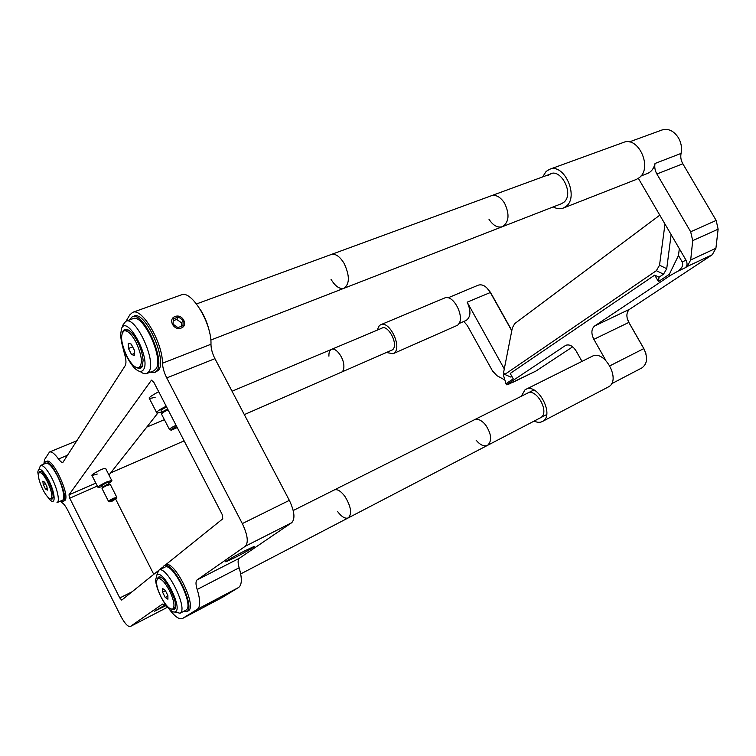 <?xml version="1.0" encoding="UTF-8"?>
<svg xmlns="http://www.w3.org/2000/svg" width="756" height="756" viewBox="0 0 756 756"><rect width="100%" height="100%" fill="white"/><g stroke="black" fill="none" stroke-linecap="round" stroke-linejoin="round"><path stroke-width="1.13" d="M138.934 367.69C142.941 363.929 141.948 355.414 135.967 342.118C131.468 333.935 127.49 330.174 124.05 330.854C120.015 334.691 120.979 343.196 126.942 356.369C131.431 364.6 135.428 368.37 138.934 367.69L141.07 366.858L142.771 365.101M128.737 330.23L126.214 330.06L124.05 330.854M134.549 355.452L134.37 350.208L131.204 344.084L128.246 343.252L128.444 348.497L131.582 354.573L134.549 355.452M132.659 346.9L128.444 348.497M134.483 353.468L131.582 354.573M172.727 609.034C175.108 606.52 174.05 600.415 169.533 590.72C164.817 582.054 160.915 578.019 157.843 578.614C155.434 581.156 156.483 587.251 160.981 596.89C165.677 605.556 169.59 609.601 172.727 609.034L175.392 607.096M160.971 577.575L157.843 578.614M167.926 599.206L167.889 595.577L165.167 590.2L162.493 588.489L162.54 592.118L165.252 597.457L167.926 599.206M165.403 590.663L162.54 592.118M167.898 596.097L165.252 597.457M50.935 498.705C52.769 496.531 51.625 490.909 47.486 481.855C44.056 475.354 41.334 472.245 39.321 472.528C37.479 474.74 38.622 480.353 42.742 489.349C46.154 495.86 48.885 498.979 50.935 498.705L53.024 497.599M41.58 471.772L39.321 472.528M47.335 490.134L46.948 486.741L44.698 482.233L42.846 481.156L43.243 484.549L45.483 489.028L47.335 490.134M45.398 483.632L43.243 484.549M47.127 488.319L45.483 489.028M161.689 413.645L161.973 412.804C162.011 412.048 163.693 410.905 167.038 409.365L167.7 409.109M161.463 414.316C161.51 413.371 163.636 411.925 167.832 409.998L168.106 409.894M161.954 412.53L161.094 410.858C160.669 410.234 162.304 409.072 165.989 407.352L166.66 407.087M169.59 429.748C169.098 429.049 171.168 427.603 175.808 425.411L176.072 425.297M177.254 427.575L171.3 430.192C170.44 429.824 172.018 428.68 176.025 426.753L176.687 426.478M161.689 412.001L156.936 413.163C155.916 412.058 159.006 409.752 166.216 406.246M102.136 488.272L102.438 487.412L106.539 484.766L109.138 484.076M102.003 488.669C102.069 488.036 103.789 486.93 107.154 485.343L110.385 484.615M102.438 487.242L101.691 485.758L105.689 483.084L108.259 482.508M102.088 486.552L98.138 487.648C97.609 486.817 100.406 484.946 106.53 482.026L111.699 480.419C112.436 480.655 111.425 481.619 108.666 483.301M108.599 501.512C108.306 501.058 109.998 499.952 113.655 498.185L116.726 497.542M112.313 501.067L109.979 501.889C109.44 501.653 110.735 500.774 113.872 499.243L116.415 498.45L112.313 501.067M175.137 316.518C167.52 318.985 173.861 331.137 181.175 328.047C188.735 325.524 182.423 313.494 175.137 316.518M173.332 318.852L173.077 324.173L177.906 327.603L182.971 325.694L183.207 320.393L178.407 316.972L173.332 318.852M181.345 326.308L181.506 322.84L176.724 319.438L173.237 320.724M176.724 319.438L178.407 316.972M181.506 322.84L183.207 320.393M207.399 604.592L214.657 600.765L207.399 604.592M205.537 605.632L215.101 600.585L205.537 605.632M235.201 557.455C245.369 552.296 257.012 545.501 253.732 546.635L244.953 550.746C234.625 555.981 222.84 562.861 226.242 561.661L235.201 557.455M165.403 604.809L154.47 611.273L166.188 605.49M164.846 565.422L222.774 518.814L222.122 514.345L153.922 382.46L151.455 380.164L68.976 494.859L69.741 498.204L119.779 597.958L121.735 600.103L157.796 571.092M115.715 499.215L153.761 574.333M155.16 397.287C146.362 399.64 147.543 397.769 158.694 391.693M97.278 474.031C89.435 476.507 90.474 475.137 100.387 469.911C104.186 468.333 106.001 467.973 105.812 468.815M157.768 413.145L108.977 475.061M168.834 608.627C174.598 616.452 179.115 619.75 182.413 618.521L197.392 609.241C200.52 606.747 200.453 600.16 197.184 589.472C195.634 584.435 195.596 581.251 197.089 579.918L245.369 546.21C248.648 542.449 247.637 534.908 242.326 523.596L166.755 377.915C164.128 372.689 162.701 367.794 162.474 363.22C162.597 342.194 141.911 307.286 132.584 312.389L129.786 314.893L126.082 321.177M197.089 579.918L239.397 558.249C237.771 559.648 237.686 562.823 239.142 567.775C242.203 578.293 242.024 584.87 238.612 587.497L222.151 597.523M211.935 602.116L208.741 604.082L211.935 602.116M60.263 501.19L62.408 502.976C64.071 504.139 65.848 506.586 67.757 510.309L120.544 615.705C124.57 623.275 127.821 626.885 130.297 626.526L162.502 604.053L166.254 605.556M239.397 558.249L291.721 522.698C295.322 518.824 294.528 511.377 289.35 500.359L214.94 358.665L166.755 377.915M132.584 312.389L181.27 294.897C191.353 289.567 211.907 323.436 210.971 344.254C211.037 348.771 212.36 353.581 214.94 358.665M166.367 607.815L167.482 607.106M121.848 343.47L124.4 353.524C126.176 359.298 126.432 363.362 125.165 365.706L62.928 462.351C61.869 462.691 60.404 461.576 58.533 459.015C54.63 453.657 51.616 451.332 49.48 452.031L44.557 459.591L43.839 464.089M159.119 570.033L162.663 567.17M44.009 464.023L45.351 461.888C51.172 458.032 68.815 495.671 63.665 500.982L62.946 501.597L60.433 501.124M45.351 461.888L46.692 461.33C52.542 457.456 70.176 495.076 64.997 500.396L62.946 501.597M129.276 320.015L132.234 316.802C143.281 310.782 165.904 360.81 156.719 370.931L154.696 372.585L150.255 372.198M132.234 316.802L134.01 316.159C145.105 310.13 167.7 360.111 158.476 370.242L154.696 372.585M162.209 568.493L164.052 565.677C172.481 559.714 196.135 607.427 186.789 611.651L183.283 611.566M164.052 565.677L165.545 564.93C174.003 558.958 197.647 606.633 188.272 610.867L187.913 611.056M209.837 333.717C208.193 325.004 204.98 316.868 200.198 309.298M611.481 383.812L641.891 367.907C647.372 363.882 647.996 357.427 643.762 348.544L628.765 322.339C625.977 316.594 626.308 312.209 629.757 309.166L712.256 254.763L715.913 248.261L718.124 229.172L716.168 220.44L682.829 163.778C680.948 160.442 680.362 156.993 681.071 153.421C682.139 148.034 681.25 142.818 678.415 137.772C673.794 130.788 668.313 128.199 661.982 129.994L629.143 141.977M511.765 330.816L490.247 292.326C486.495 286.316 482.508 283.925 478.274 285.163L447.968 297.864M486.543 287.573L490.521 292.43L511.821 330.533M627.13 318.049L628.869 322.406L643.847 348.573L645.917 353.723M511.708 382.716L535.928 371.054L572.67 346.824M507.748 384.634L506.558 384.785L505.972 383.727L513.248 378.85L510.243 373.436L654.715 275.118L659.034 277.206L663.532 274.182L656.35 270.686L659.534 265.205L664.987 224.069M654.715 275.118L658.457 281.591L659.034 277.206M682.205 261.935C683.509 265.29 681.988 268.427 677.631 271.328L670.1 275.6L669.343 274.296L678.472 255.519L682.205 261.935L686.023 260.168C687.591 263.419 687.336 265.951 685.248 267.766L677.631 271.328M686.023 260.168L679.323 248.677L678.472 255.519M640.908 176.035L647.533 173.436C651.379 171.801 653.874 168.484 655.027 163.476C654.365 167.095 654.98 170.601 656.879 174.003L690.672 231.771L692.704 240.644L690.7 259.969L687.119 266.528L685.248 267.766M679.323 248.677L638.357 178.35M605.792 360.366L593.866 339.34C591.012 333.462 591.277 329.011 594.641 325.978L670.1 275.6M669.343 274.296L658.457 281.591M506.558 384.785L565.753 345.312C569.438 344.084 572.878 345.946 576.081 350.916L581.988 361.377M512.87 382.375L514.052 381.553M490.521 292.43L467.161 302.183L504.28 368.947M467.161 302.183C471.177 310.962 470.837 317.047 466.15 320.431L458.901 323.596M504.866 379.985L497.023 375.732L492.496 370.922L467.312 325.515L463.825 321.442M505.972 383.727L503.487 375.307L503.912 373.114M659.799 215.158L514.704 323.634L512.332 327.943L503.572 372.576L504.762 374.447L656.35 270.686M511.916 376.45L510.924 377.121L504.762 374.447M663.532 274.182L666.726 268.711L659.534 265.205M666.726 268.711L671.12 234.596M504.639 203.317C500.519 196.976 496.059 194.462 491.249 195.785C496.059 194.462 500.519 196.976 504.639 203.317C509.761 214.402 509.034 222.179 502.457 226.658C509.034 222.179 509.761 214.402 504.639 203.317M488.915 219.127C493.035 225.534 497.542 228.047 502.457 226.658L344.056 288.253C349.745 283.925 349.773 275.666 344.141 263.457C339.831 256.407 335.522 253.421 331.213 254.507C335.522 253.421 339.831 256.407 344.141 263.457C349.773 275.666 349.745 283.925 344.056 288.253L210.792 340.068M331.005 279.266C335.314 286.392 339.661 289.387 344.056 288.253M485.579 424.9C481.525 420.128 477.773 418.437 474.324 419.807C477.773 418.437 481.525 420.128 485.579 424.9C491.561 434.133 492.213 440.956 487.525 445.36C492.213 440.956 491.561 434.133 485.579 424.9M476.138 440.209C480.202 445.057 484.001 446.777 487.525 445.36L348.299 517.879C352.201 513.711 351.058 506.52 344.859 496.314C340.786 490.965 337.242 488.848 334.228 489.973C337.242 488.848 340.786 490.965 344.859 496.314C351.058 506.52 352.201 513.711 348.299 517.879L240.701 573.917M337.535 511.453C341.618 516.887 345.209 519.032 348.299 517.879M382.045 328.123L331.478 349.395C335.73 347.108 343.621 357.408 343.876 365.668C344.027 369.183 343.186 371.394 341.353 372.311L341.353 372.311C343.186 371.394 344.027 369.183 343.876 365.668C343.621 357.408 335.73 347.108 331.478 349.395C329.597 350.33 328.747 352.589 328.926 356.18M542.628 176.932L546.134 171.423L549.517 169.335L623.369 142.468C638.433 135.73 652.9 168.012 639.189 177.736L636.259 179.465L563.314 208.061C560.12 209.261 556.775 208.873 553.269 206.898M549.517 169.335C564.08 162.701 579.313 196.626 566.14 206.35L563.314 208.061M548.44 175.439C558.845 164.789 575.316 193.432 563.825 202.306L561.547 203.676M377.112 330.202L379.285 325.647L380.637 324.768L444.358 298.11C453.647 293.252 466.197 319.259 457.456 325.288L393.063 353.732L386.685 352.551M380.637 324.768C389.425 320.081 402.419 347.127 394.197 353.014L393.063 353.732M381.005 328.794C387.119 322.358 399.338 344.717 392.477 349.848L244.32 414.619M521.271 396.286L525.033 389.784L592.052 356.369C604.507 349.026 621.46 380.438 608.467 386.883L607.9 387.176M525.656 389.435C537.563 382.3 555.102 415.214 542.628 421.375L542.373 421.508C539.982 422.708 537.242 422.566 534.142 421.083M527.055 393.422C535.966 386.864 550.415 412.729 540.587 417.718M143.649 369.429C150.983 358.268 127.102 314.279 121.527 328.51L120.554 334.936C121.688 346.919 126.025 357.635 133.557 367.066C138.131 371.914 141.495 372.708 143.649 369.429M122.737 325.278L125.789 321.281C135.702 315.81 156.615 360.895 149.064 371.47L146.872 373.521C145.01 374.22 142.752 373.521 140.106 371.423M146.872 373.521L153.922 370.752L156.133 368.692C163.816 358.089 142.988 313.182 132.952 318.682L125.789 321.281M137.138 367.775C139.387 368.947 141.06 368.588 142.166 366.688L143.13 360.357C142.081 350.415 138.461 341.447 132.272 333.453C127.944 328.709 124.853 327.972 122.992 331.222L122.699 331.96M45.776 494.547L50.198 500.085C56.511 506.029 54.895 490.946 47.694 478.359C41.977 468.975 38.679 466.906 37.8 472.15L38.925 479.077M50.728 476.025C57.002 487.062 60.376 501.653 56.983 502.636L62.342 500.283C65.772 499.272 62.455 484.709 56.18 473.71C51.814 466.178 48.393 462.681 45.918 463.22L40.512 465.479C42.95 464.959 46.362 468.474 50.728 476.025M50.567 498.79C52.183 499.65 53.033 498.884 53.128 496.494C52.939 491.825 51.049 486.089 47.467 479.285L42.449 472.434C40.626 470.884 39.482 470.988 39.019 472.727M39.151 468.843L40.512 465.479M156.898 575.014L155.632 579.965C155.868 588.385 163.91 604.838 170.355 610.073C172.557 611.925 174.277 612.483 175.505 611.746C182.98 608.145 162.965 568.739 156.898 575.014M156.851 575.042L158.779 570.204C166.537 564.685 188.65 609.327 180.06 613.248L174.91 612.001M171.848 609.223L174.267 609.289C180.703 606.123 163.409 572.075 158.127 577.452L157.201 579.143M185.655 610.309L186.014 610.12C194.708 606.142 172.651 561.661 164.78 567.217L158.779 570.204M132.054 591.806L119.779 597.958M97.335 486.07L69.741 498.204M95.832 483.103L68.976 494.859M151.795 380.136L151.2 380.372M239.142 567.775L197.184 589.472M238.612 587.497L197.392 609.241M222.51 597.334L182.565 618.436M289.35 500.359L242.326 523.596M291.721 522.698L245.369 546.21M162.474 363.22L210.971 344.254M166.651 607.673L130.419 626.45M58.533 459.015L67.757 455.159M681.071 153.421L655.027 163.476M682.829 163.778L656.879 174.003M716.168 220.44L690.672 231.771M718.124 229.172L692.704 240.644M715.913 248.261L690.7 259.969M712.256 254.763L687.119 266.528M643.847 348.573L609.922 365.81M628.869 322.406L593.866 339.34M629.757 309.166L594.641 325.978M507.616 384.7L514.467 381.345M535.928 371.054L513.267 382.149M566.338 345.076L565.233 345.615M170.875 430.06L169.873 429.748M161.671 414.392L169.391 429.361M149.083 397.94L156.568 412.445M91.807 475.137L97.921 487.233M102.117 488.707L108.477 501.285M109.724 501.804L108.769 501.512M116.415 498.45L116.849 497.193M110.263 484.369L116.745 497.164M105.585 468.37L111.699 480.419M108.165 482.309L109.015 483.991M108.855 483.982L110.064 484.36M222.349 597.42L182.413 618.521M166.528 607.748L130.297 626.526M77.074 440.644L49.48 452.031M186.628 611.746L188.112 610.961M514.269 381.459L507.692 384.681M551.039 173.842L196.532 303.931M561.604 203.657L502.457 226.658M533.868 389.983L293.224 510.517M546.654 414.562L487.525 445.36M331.478 349.395L232.035 391.221M164.392 419.675L146.787 427.083M184.124 440.871L110.697 472.887M608.211 387.025L542.373 421.508M179.9 613.333L185.853 610.215"/></g></svg>
